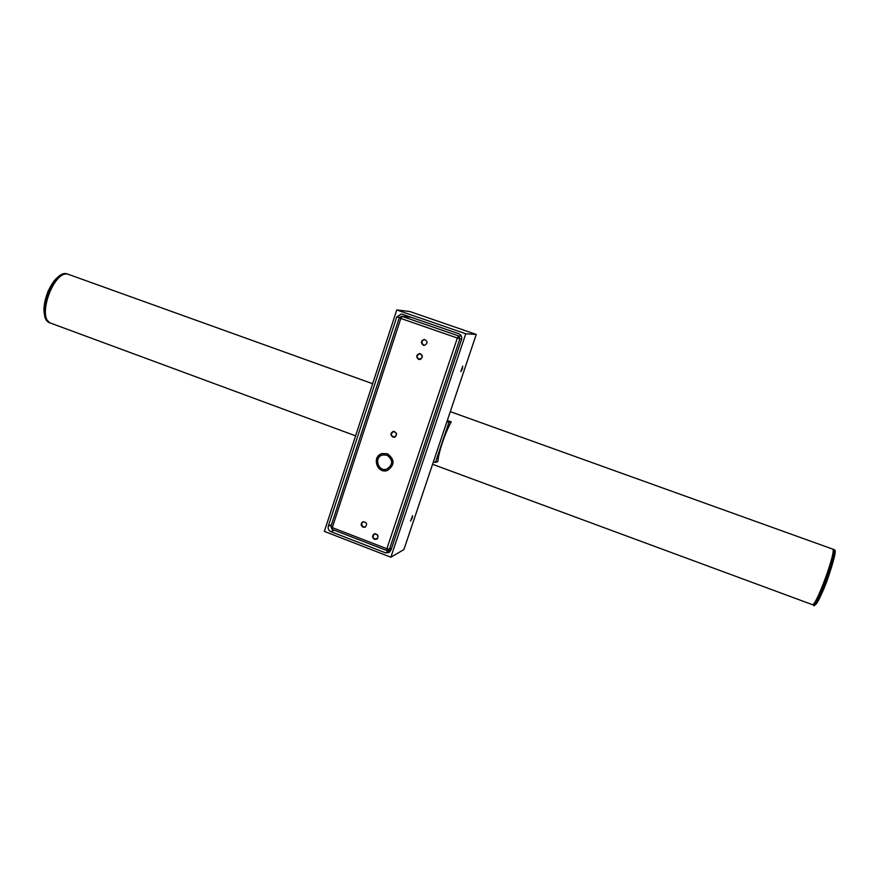 <?xml version="1.0" encoding="UTF-8"?>
<svg xmlns="http://www.w3.org/2000/svg" width="879" height="879" viewBox="0 0 879 879"><rect width="100%" height="100%" fill="white"/><g stroke="black" fill="none" stroke-linecap="round" stroke-linejoin="round"><path stroke-width="1.32" d="M355.599 435.841L51.246 323.351C35.665 319.165 54.366 267.732 68.991 274.567L372.641 383.727M450.29 411.636L832.6 549.067C837.215 548.903 815.712 607.708 812.284 604.62L432.578 464.288M433.446 461.706L435.435 462.442L448.905 422.436L446.895 421.711M447.323 420.459L451.246 421.876L448.905 422.436M451.246 421.876C445.224 432.446 438.39 452.762 437.874 461.563L435.435 462.442M462.376 368.861L460.805 371.652L462.75 366.136L462.376 368.861M412.251 517.984L410.537 521.027L412.581 515.643L412.251 517.984M391.122 549.639L385.496 552.825L389.045 552.583L390.902 550.298L461.519 339.481C462.145 336.789 461.222 334.877 458.783 333.745L402.219 314.188L401.307 313.99L396.737 317.022L399.495 317.297M331.471 524.741L328.317 526.071C327.746 528.631 328.614 530.487 330.933 531.663L334.273 530.191M385.496 552.825L330.933 531.663M328.317 526.071L396.737 317.022M396.77 309.946L409.735 311.496L476.253 334.438L465.771 333.767L396.77 309.946L324.351 531.388L390.869 557.22L465.771 333.767M476.253 334.438L403.89 549.573L390.869 557.22M387.628 470.386C377.322 474.012 371.85 456.333 382.398 453.498M387.375 453.762C394.913 459.453 394.935 465.024 387.441 470.452C376.959 474.396 371.334 456.223 382.2 453.553L387.375 453.762M418.624 359.368C415.844 356.918 416.152 354.973 419.536 353.556C423.26 355.49 423.293 357.478 419.635 359.533L418.624 359.368M418.36 358.929L419.898 359.511M419.799 353.567L418.294 354.193M363.038 527.235C360.643 525.488 360.544 523.686 362.752 521.829C366.807 522.115 367.609 523.895 365.181 527.169L363.038 527.235M363.06 521.708C361.17 523.631 361.368 525.378 363.642 526.95L365.466 527.004M374.476 539.332C372.114 537.629 371.982 535.849 374.091 533.971C378.157 534.102 379.036 535.849 376.728 539.223L374.476 539.332M375.805 539.201L377.003 539.047M374.388 533.839L373.553 534.707M423.304 345.227C420.503 342.678 420.854 340.744 424.359 339.393C428.007 341.491 427.941 343.491 424.194 345.381L423.304 345.227M424.623 339.415C421.338 340.931 421.074 342.865 423.832 345.227L424.447 345.37M392.88 437.116C390.287 435.061 390.364 433.171 393.133 431.457C397.132 432.534 397.594 434.446 394.517 437.215L392.88 437.116M393.363 436.951L394.792 437.127M393.418 431.402L392.232 432.204M330.943 526.554L332.119 529.367L386.639 550.485L388.507 550.342L386.639 550.485L386.87 548.738L389.452 549.199L459.893 338.778L457.344 338.03L458.53 335.91L402.077 316.374L400.824 318.44L399.264 317.802L401.604 316.275L399.264 317.802L330.845 526.653L332.262 527.598L332.251 529.356M461.684 338.854L459.893 338.778L458.53 335.91L461.332 336.064M411.262 317.319L401.604 316.275L411.042 317.242M391.441 548.694L388.507 550.342L391.693 547.936M386.914 455.146C393.199 459.904 393.21 464.541 386.947 469.056C378.234 472.309 373.564 457.223 382.574 454.97L386.914 455.146M376.201 534.146L374.212 534.234C372.092 537.278 372.883 538.86 376.586 538.959C378.453 537.256 378.333 535.652 376.201 534.146M394.627 431.842L393.199 431.743C390.386 434.248 390.792 435.973 394.44 436.929C396.89 435.369 396.956 433.666 394.627 431.842M420.404 353.995L419.536 353.852C416.196 355.698 416.217 357.5 419.624 359.236C422.634 357.918 422.898 356.182 420.404 353.995M812.581 604.62L813.009 604.884C816.459 607.982 837.962 549.166 833.325 549.331L832.831 549.265M833.325 549.331L834.05 549.595C838.709 549.441 817.206 608.257 813.734 605.159L813.009 604.884M814.24 602.961L814.317 604.082M814.69 604.719C818.975 607.543 842.5 539.234 833.028 551.594M68.144 274.27L67.87 274.16C53.223 267.315 34.523 318.747 50.125 322.945L50.685 323.142C35.094 318.956 53.795 267.524 68.43 274.358L68.705 274.468M68.43 274.358L67.87 274.16C63.464 272.94 58.849 275.226 54.026 281.038L48.059 291.125C45.17 299.64 43.796 306.035 43.95 310.298C44.368 316.814 46.422 321.033 50.125 322.945L50.411 323.043M48.631 321.549L47.477 320.604M45.093 316.506C40.83 305.595 49.609 281.456 59.882 275.841M457.344 338.03L386.87 548.738L332.262 527.598L400.824 318.44L457.344 338.03M834.05 549.595C836.401 550.243 834.116 560.45 827.194 580.217C820.854 598.258 813.427 608.477 813.734 605.159M383.156 454.806L382.574 454.97M387.518 468.87L386.947 469.056M376.586 538.959L377.673 538.398M374.212 534.234L375.311 533.685M394.44 436.929L395.649 436.621M393.199 431.743L394.418 431.468M419.624 359.236L420.887 359.203M419.536 353.852L420.799 353.841"/></g></svg>
